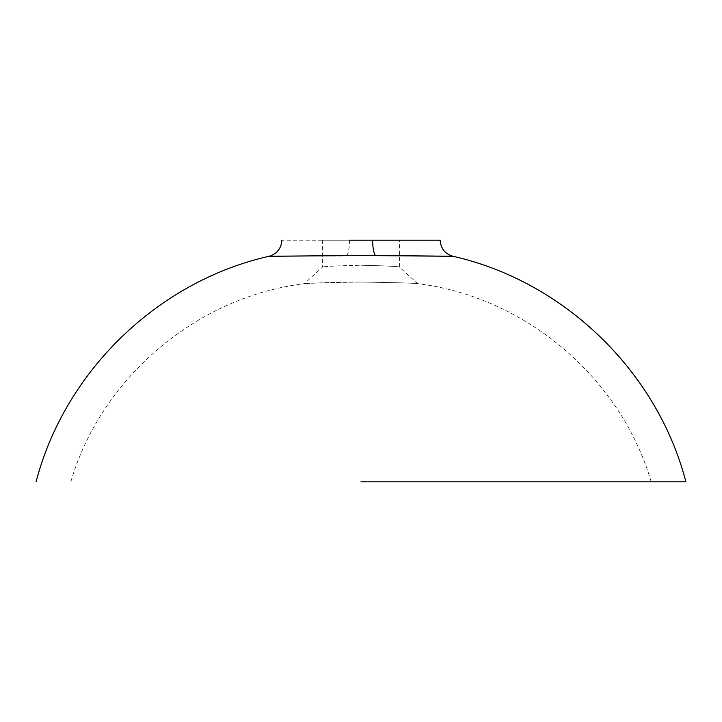 <?xml version="1.0" encoding="UTF-8"?>
<svg xmlns="http://www.w3.org/2000/svg" width="722" height="722" viewBox="0 0 722 722"><rect width="100%" height="100%" fill="white"/><g stroke="black" fill="none" stroke-linecap="round" stroke-linejoin="round"><path stroke-width="0.54" stroke-dasharray="3.61 2.71" d="M361.036 282.076C395.755 282.591 414.645 283.132 417.686 283.701C414.717 283.132 395.818 282.591 361 282.076L361.036 282.076C395.755 282.591 414.645 283.132 417.686 283.701C414.717 283.132 395.818 282.591 361 282.076C330.423 282.013 303.366 283.701 304.314 283.701C307.229 283.132 326.127 282.591 361 282.076C330.423 282.013 303.366 283.701 304.314 283.701C307.229 283.132 326.127 282.591 361 282.076L361 265.254C384.321 265.795 397.118 266.382 399.392 267.014C397.118 266.382 384.33 265.795 361.018 265.254C337.697 265.786 324.891 266.382 322.608 267.014C324.855 266.382 337.652 265.795 361 265.254M361 481.8L685.9 481.8L361 481.8M269.026 256.283L399.392 255.678M434.915 256.066L436.521 256.084M450.492 256.247L452.974 256.283M399.392 240.2L322.608 240.2L399.392 240.2L399.392 267.014L417.686 283.701M322.608 240.2L322.608 267.014L304.314 283.701M372.624 240.2L281.86 240.2M346.551 255.525A16.66 3.628 -90.3 0 0 349.547 240.2M651.163 481.8C620.397 376.451 523.179 295.036 414.067 283.241M70.837 481.8C101.603 376.451 198.821 295.036 307.933 283.241"/><path stroke-width="1.08" d="M685.9 481.8C657.228 371.46 564.189 281.372 452.974 256.283L361 255.498L269.153 256.283L346.551 255.525M361 481.8L685.9 481.8L361 481.8M399.392 255.678L434.915 256.066M436.521 256.084L450.492 256.247M349.547 240.2L440.14 240.2C440.736 248.503 445.014 253.864 452.974 256.283M375.666 255.525A16.66 3.682 90.3 0 1 372.624 240.2M36.1 481.8C64.772 371.46 157.811 281.372 269.026 256.283C276.986 253.864 281.264 248.503 281.86 240.2"/></g></svg>
